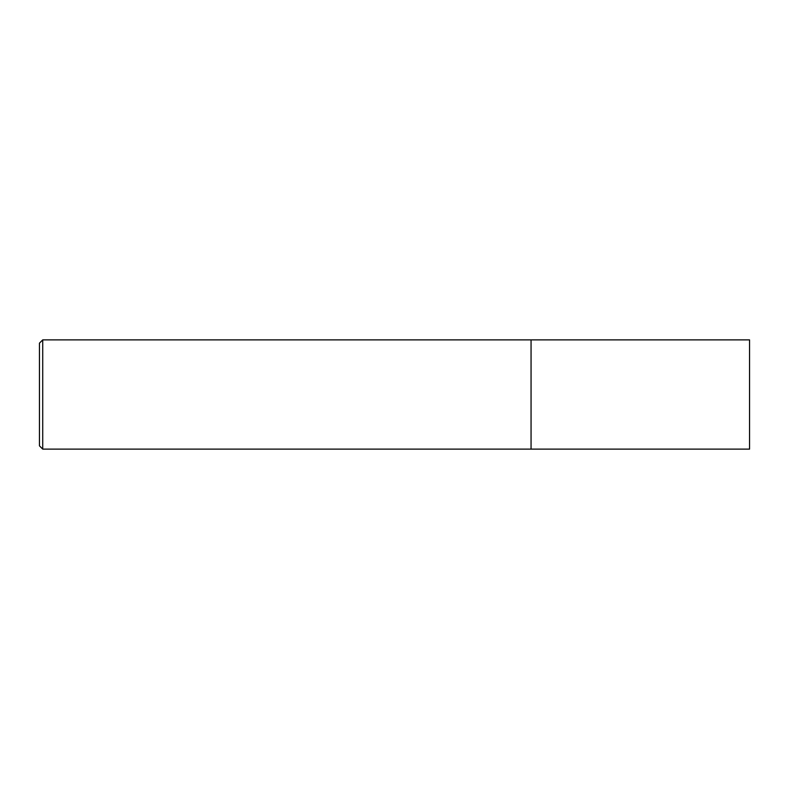 <?xml version="1.0" encoding="UTF-8"?>
<svg xmlns="http://www.w3.org/2000/svg" width="789" height="789" viewBox="0 0 789 789"><rect width="100%" height="100%" fill="white"/><g stroke="black" fill="none" stroke-linecap="round" stroke-linejoin="round"><path stroke-width="1.18" d="M749.55 449.119L749.55 339.881L531.056 339.881L531.056 449.119L531.056 339.881L42.724 339.881L42.724 449.119L749.55 449.119M42.724 339.881L39.45 343.156L39.45 445.844L42.724 449.119"/></g></svg>

